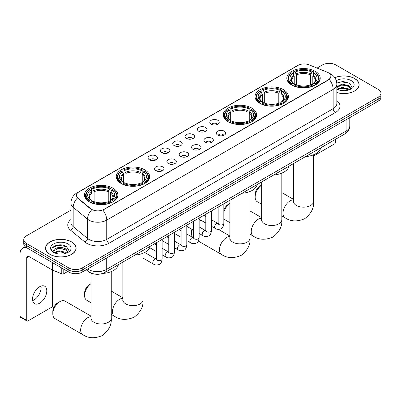 <?xml version="1.0" encoding="UTF-8"?>
<svg xmlns="http://www.w3.org/2000/svg" width="401" height="401" viewBox="0 0 401 401"><rect width="100%" height="100%" fill="white"/><g stroke="black" fill="none" stroke-linecap="round" stroke-linejoin="round"><path stroke-width="0.6" d="M112.982 188.194A16.702 9.644 0 0 0 94.776 186.104A16.702 9.644 0 0 0 84.466 195.016A16.702 9.644 0 0 0 89.358 201.833A16.702 9.644 0 0 0 107.563 203.924A16.702 9.644 0 0 0 117.874 195.016A16.702 9.644 0 0 0 112.982 188.194M283.557 89.714A16.702 9.644 0 0 0 265.352 87.624A16.702 9.644 0 0 0 255.041 96.536A16.702 9.644 0 0 0 259.933 103.353A16.702 9.644 0 0 0 278.139 105.443A16.702 9.644 0 0 0 288.449 96.536A16.702 9.644 0 0 0 283.557 89.714M251.778 108.064A16.702 9.644 0 0 0 233.572 105.974A16.702 9.644 0 0 0 223.262 114.881A16.702 9.644 0 0 0 228.154 121.704A16.702 9.644 0 0 0 246.359 123.794A16.702 9.644 0 0 0 256.67 114.881A16.702 9.644 0 0 0 251.778 108.064M144.761 169.849A16.702 9.644 0 0 0 126.556 167.758A16.702 9.644 0 0 0 116.245 176.666A16.702 9.644 0 0 0 121.137 183.488A16.702 9.644 0 0 0 139.342 185.578A16.702 9.644 0 0 0 149.653 176.666A16.702 9.644 0 0 0 144.761 169.849M315.336 71.368A16.702 9.644 0 0 0 297.131 69.278A16.702 9.644 0 0 0 286.82 78.185A16.702 9.644 0 0 0 291.712 85.007A16.702 9.644 0 0 0 309.918 87.097A16.702 9.644 0 0 0 320.229 78.185A16.702 9.644 0 0 0 315.336 71.368M211.172 124.17A4.727 2.732 180 0 1 210.234 123.398A4.727 2.732 180 0 1 211.798 120.009A4.727 2.732 180 0 1 217.858 120.31A4.727 2.732 180 0 1 218.796 123.398A4.727 2.732 180 0 1 211.172 124.17M217.282 124.455A2.837 1.639 0 0 0 216.52 123.658A2.837 1.639 0 0 0 213.728 123.242A2.837 1.639 0 0 0 211.748 124.455M198.826 131.302A4.727 2.732 180 0 1 197.888 130.531A4.727 2.732 180 0 1 199.452 127.137A4.727 2.732 180 0 1 205.512 127.438A4.727 2.732 180 0 1 206.45 130.531A4.727 2.732 180 0 1 198.826 131.302M204.936 131.583A2.837 1.639 0 0 0 204.174 130.786A2.837 1.639 0 0 0 201.382 130.37A2.837 1.639 0 0 0 199.402 131.583M186.48 138.43A4.727 2.732 180 0 1 185.543 137.658A4.727 2.732 180 0 1 187.107 134.265A4.727 2.732 180 0 1 193.167 134.571A4.727 2.732 180 0 1 194.104 137.658A4.727 2.732 180 0 1 186.48 138.43M192.59 138.711A2.837 1.639 0 0 0 191.828 137.914A2.837 1.639 0 0 0 189.031 137.498A2.837 1.639 0 0 0 187.056 138.711M174.134 145.558A4.727 2.732 180 0 1 173.197 144.786A4.727 2.732 180 0 1 174.761 141.393A4.727 2.732 180 0 1 180.821 141.698A4.727 2.732 180 0 1 181.758 144.786A4.727 2.732 180 0 1 174.134 145.558M180.244 145.839A2.837 1.639 0 0 0 179.483 145.042A2.837 1.639 0 0 0 176.686 144.626A2.837 1.639 0 0 0 174.711 145.839M161.788 152.686A4.727 2.732 180 0 1 160.851 151.914A4.727 2.732 180 0 1 162.415 148.52A4.727 2.732 180 0 1 168.47 148.826A4.727 2.732 180 0 1 169.412 151.914A4.727 2.732 180 0 1 161.788 152.686M167.899 152.966A2.837 1.639 0 0 0 167.137 152.169A2.837 1.639 0 0 0 164.34 151.753A2.837 1.639 0 0 0 162.365 152.966M149.443 159.814A4.727 2.732 180 0 1 148.5 159.042A4.727 2.732 180 0 1 150.069 155.648A4.727 2.732 180 0 1 156.124 155.954A4.727 2.732 180 0 1 157.067 159.042A4.727 2.732 180 0 1 149.443 159.814M155.553 160.094A2.837 1.639 0 0 0 154.791 159.297A2.837 1.639 0 0 0 151.994 158.881A2.837 1.639 0 0 0 150.014 160.094M217.658 135.047A4.727 2.732 180 0 1 216.72 134.27A4.727 2.732 180 0 1 218.284 130.881A4.727 2.732 180 0 1 224.344 131.182A4.727 2.732 180 0 1 225.282 134.27A4.727 2.732 180 0 1 217.658 135.047M223.768 135.327A2.837 1.639 0 0 0 223.006 134.53A2.837 1.639 0 0 0 220.209 134.114A2.837 1.639 0 0 0 218.234 135.327M205.312 142.175A4.727 2.732 180 0 1 204.375 141.403A4.727 2.732 180 0 1 205.939 138.009A4.727 2.732 180 0 1 211.999 138.315A4.727 2.732 180 0 1 212.936 141.403A4.727 2.732 180 0 1 205.312 142.175M211.422 142.455A2.837 1.639 0 0 0 210.66 141.658A2.837 1.639 0 0 0 207.863 141.242A2.837 1.639 0 0 0 205.888 142.455M192.966 149.302A4.727 2.732 180 0 1 192.029 148.53A4.727 2.732 180 0 1 193.593 145.137A4.727 2.732 180 0 1 199.648 145.443A4.727 2.732 180 0 1 200.59 148.53A4.727 2.732 180 0 1 192.966 149.302M199.076 149.583A2.837 1.639 0 0 0 198.315 148.786A2.837 1.639 0 0 0 195.518 148.37A2.837 1.639 0 0 0 193.543 149.583M180.62 156.43A4.727 2.732 180 0 1 179.678 155.658A4.727 2.732 180 0 1 181.247 152.265A4.727 2.732 180 0 1 187.302 152.57A4.727 2.732 180 0 1 188.244 155.658A4.727 2.732 180 0 1 180.62 156.43M186.726 156.711A2.837 1.639 0 0 0 185.969 155.914A2.837 1.639 0 0 0 183.172 155.498A2.837 1.639 0 0 0 181.192 156.711M168.27 163.558A4.727 2.732 180 0 1 167.332 162.786A4.727 2.732 180 0 1 168.901 159.392A4.727 2.732 180 0 1 174.956 159.698A4.727 2.732 180 0 1 175.894 162.786A4.727 2.732 180 0 1 168.27 163.558M174.38 163.839A2.837 1.639 0 0 0 173.623 163.042A2.837 1.639 0 0 0 170.826 162.626A2.837 1.639 0 0 0 168.846 163.839M155.924 170.686A4.727 2.732 180 0 1 154.986 169.914A4.727 2.732 180 0 1 156.555 166.52A4.727 2.732 180 0 1 162.611 166.826A4.727 2.732 180 0 1 163.548 169.914A4.727 2.732 180 0 1 155.924 170.686M162.034 170.966A2.837 1.639 0 0 0 161.272 170.169A2.837 1.639 0 0 0 158.48 169.753A2.837 1.639 0 0 0 156.5 170.966M327.346 72.235A8.511 4.912 180 0 1 328.484 72.781A8.511 4.912 180 0 1 330.975 76.255A8.511 4.912 180 0 1 328.484 79.729L103.844 209.427A8.511 4.912 180 0 1 90.857 208.771L78.01 198.174A8.511 4.912 180 0 1 76.471 195.357A8.511 4.912 180 0 1 78.962 191.884L298.098 65.363A8.511 4.912 180 0 1 308.996 64.817L327.346 72.235M94.731 274.104A9.454 5.459 180 0 1 88.746 271.868L86.215 269.783M336.855 92.596A15.283 8.827 0 0 0 359.146 84.751A15.283 8.827 0 0 0 354.669 78.511A15.283 8.827 0 0 0 334.8 77.644M71.644 241.913A15.283 8.827 0 0 0 54.982 239.999A15.283 8.827 0 0 0 45.549 248.154A15.283 8.827 0 0 0 50.025 254.394A15.283 8.827 0 0 0 66.681 256.309A15.283 8.827 0 0 0 76.12 248.154A15.283 8.827 0 0 0 71.644 241.913M330.975 76.255L329.306 79.388L328.484 79.984L102.887 210.109A11.033 6.371 60 0 1 106.741 220.104A12.606 7.278 180 0 1 88.912 220.104A12.606 7.278 180 0 1 87.498 219.131L73.182 207.327A12.606 7.278 180 0 1 70.902 203.152L70.902 222.455A12.606 7.278 0 0 0 73.182 226.625L87.498 238.435A12.606 7.278 0 0 0 88.912 239.407A12.606 7.278 0 0 0 106.741 239.407L333.166 108.681A12.606 7.278 0 0 0 336.855 103.533L336.855 84.235A12.606 7.278 180 0 1 333.166 89.383A11.033 6.371 -120 0 0 329.306 79.388M70.902 210.174L26.511 235.803A9.454 5.459 0 0 0 23.744 239.663L23.744 243.778A9.454 5.459 0 0 0 26.511 247.638L68.857 272.089L68.857 270.028A9.454 5.459 0 0 0 82.225 270.028L378.183 99.162A9.454 5.459 0 0 0 380.95 95.298A9.454 5.459 0 0 1 378.183 99.162L82.225 270.028A9.454 5.459 0 0 1 68.857 270.028L26.511 245.582L68.857 270.028L68.857 267.968A9.454 5.459 0 0 0 82.225 267.968L378.183 97.102A9.454 5.459 0 0 0 380.95 93.243A9.454 5.459 0 0 0 378.183 89.383L335.837 64.937A9.454 5.459 0 0 0 322.464 64.937L317.041 68.065M23.744 241.723A9.454 5.459 0 0 0 26.511 245.582A9.454 5.459 0 0 1 23.744 241.723M92.766 210.109L90.857 209.142L77.433 197.969A11.033 7.378 129.5 0 0 73.182 207.327L73.182 226.625A3.153 2.11 -50.5 0 1 70.601 230.244A15.759 9.098 180 0 1 70.902 219.568M23.744 239.663A9.454 5.459 0 0 0 26.511 243.522L68.857 267.968M68.857 272.089A9.454 5.459 0 0 0 82.225 272.089L378.183 101.217A9.454 5.459 0 0 0 380.95 97.358L380.95 93.243M336.855 92.491A15.128 8.732 0 0 0 358.99 84.751A15.128 8.732 0 0 0 354.559 78.576A15.128 8.732 0 0 0 334.86 77.729M342.153 90.601L344.529 90.671M337.431 89.092L342.018 87.343L348.895 88.952L349.727 89.618M337.853 89.533L342.018 88.16L349.045 89.869M336.855 88.07A7.123 4.11 0 0 0 337.913 89.588M336.855 86.716L342.018 84.075L348.895 85.684L350.945 88.511M336.855 87.533L342.018 84.892L348.895 86.501L350.78 88.721M336.925 89.122L337.291 89.348M336.855 89.087A10.276 5.93 0 0 0 351.126 88.942A10.276 5.93 0 0 0 351.126 80.556A10.276 5.93 0 0 0 336.309 80.726M349.973 89.518L351.582 86.355L349.547 83.288L343.055 81.453L336.795 83.032M337.502 89.408L336.855 88.651M336.81 83.218L341.457 81.844L349.406 83.197M339.191 85.523L341.457 85.112L347.136 85.598M339.191 88.791L341.457 88.38L347.136 88.867M313.607 155.999L334.499 143.939A1.574 0.912 120 0 0 335.617 142.009L335.617 139.247M50.135 254.329A15.128 8.732 0 0 0 66.621 256.224A15.128 8.732 0 0 0 75.959 248.154A15.128 8.732 0 0 0 71.528 241.978A15.128 8.732 0 0 0 55.042 240.084A15.128 8.732 0 0 0 45.704 248.154A15.128 8.732 0 0 0 50.135 254.329M59.122 254.003L61.498 254.074M54.401 252.495L58.987 250.745L65.869 252.354L66.701 253.021M54.827 252.936L58.987 251.562L66.02 253.277M54.476 252.815L53.739 251.086A7.123 4.11 0 0 0 54.887 252.991M67.914 251.913L65.869 249.086C61.594 245.898 52.797 247.868 53.739 251.086L53.709 250.775M53.754 251.186L53.955 250.66L58.987 248.294L65.869 249.903L67.754 252.124M66.947 252.921L68.556 249.763L66.521 246.695C59.313 241.512 46.501 248.339 53.899 252.525L54.265 252.75M68.1 243.958A10.276 5.93 0 0 0 53.569 243.958A10.276 5.93 0 0 0 53.569 252.349A10.276 5.93 0 0 0 68.1 252.349A10.276 5.93 0 0 0 68.1 243.958M52.396 247.723L58.431 245.247L66.381 246.6M56.165 248.926L58.431 248.515L64.105 249.006M56.165 252.194L58.431 251.783L64.105 252.274M261.658 185.152A10.085 5.825 120 0 0 255.161 197.102L255.161 194.53A6.932 4.005 -60 0 1 260.069 186.034L261.658 185.117L260.069 186.034M255.161 197.102A10.085 5.825 120 0 0 257.252 201.718L261.658 204.264M291.412 84.827L291.858 83.634A15.002 8.662 0 0 1 291.858 72.741L292.89 73.338A13.554 7.825 0 0 0 292.89 83.037L293.908 83.619L294.239 84.837M294.239 84.335L294.239 76.19L292.89 73.338M293.642 74.626L293.642 71.709L294.088 71.453A15.002 8.662 0 0 1 312.96 71.453L311.928 72.05A13.554 7.825 0 0 0 295.121 72.05L296.469 74.902L296.469 84.867M310.58 84.867L310.58 74.902L311.928 72.05M305.607 156.575A17.333 10.01 0 0 0 320.73 147.839M293.642 85.694A15.634 9.028 0 0 0 313.407 85.694L312.96 84.922A15.002 8.662 0 0 1 294.088 84.922L293.642 85.964M313.407 85.964L313.407 85.694M291.858 72.741L291.412 72.997A15.634 9.028 0 0 0 287.893 78.701A15.634 9.028 0 0 0 291.412 84.405M312.96 71.453L313.407 71.709L313.407 74.626M294.088 84.922L295.121 84.325A13.554 7.825 0 0 0 311.928 84.325L312.96 84.922M292.89 83.037L291.858 83.634M295.121 72.05L294.088 71.453M293.908 75.092A12.12 6.997 0 0 0 293.908 83.619L293.968 83.654C292.244 81.989 291.542 80.862 291.863 80.265A11.659 6.732 0 0 1 294.239 76.19M315.637 84.405A15.634 9.028 0 0 0 319.156 78.701A15.634 9.028 0 0 0 315.637 72.997L315.186 72.741A15.002 8.662 0 0 1 315.186 83.634L315.637 84.827M315.186 83.634L314.153 83.037A13.554 7.825 0 0 0 314.153 73.338L315.186 72.741M314.153 73.338L312.81 76.19L312.81 84.335L313.136 83.619L314.153 83.037M312.81 76.19A11.659 6.732 0 0 1 315.186 80.265C315.502 80.862 314.8 81.994 313.081 83.654L313.136 83.619A12.12 6.997 0 0 0 313.136 75.092M312.81 84.837L312.81 84.335M223.838 210.239A6.932 4.005 -60 0 1 228.289 204.385L229.878 203.462L228.289 204.385M229.878 203.497A10.085 5.825 120 0 0 223.838 212.304M223.838 218.074A10.085 5.825 120 0 0 225.472 220.064L229.878 222.61M259.632 103.177L260.079 101.984A15.002 8.662 0 0 1 260.079 91.087L261.111 91.684A13.554 7.825 0 0 0 261.111 101.388L262.129 101.964L262.46 103.182M262.46 102.686L262.46 94.536L261.111 91.684M261.863 92.972L261.863 90.055L262.309 89.799A15.002 8.662 0 0 1 281.181 89.799L280.149 90.395A13.554 7.825 0 0 0 263.342 90.395L264.69 93.253L264.69 103.217M278.8 103.217L278.8 93.253L280.149 90.395M273.828 174.921A17.333 10.01 0 0 0 288.951 166.189M261.863 104.044A15.634 9.028 0 0 0 281.627 104.044L281.181 103.268A15.002 8.662 0 0 1 262.309 103.268L261.863 104.31M281.627 104.31L281.627 104.044M260.079 91.087L259.632 91.343A15.634 9.028 0 0 0 256.114 97.052A15.634 9.028 0 0 0 259.632 102.756M281.181 89.799L281.627 90.055L281.627 92.972M262.309 103.268L263.342 102.671A13.554 7.825 0 0 0 280.149 102.671L281.181 103.268M261.111 101.388L260.079 101.984M263.342 90.395L262.309 89.799M262.129 93.438A12.12 6.997 0 0 0 262.129 101.964L262.189 102.004C260.465 100.34 259.763 99.207 260.084 98.611A11.659 6.732 0 0 1 262.46 94.536M283.858 102.756A15.634 9.028 0 0 0 287.377 97.052A15.634 9.028 0 0 0 283.858 91.343L283.407 91.087A15.002 8.662 0 0 1 283.407 101.984L283.858 103.177M283.407 101.984L282.374 101.388A13.554 7.825 0 0 0 282.374 91.684L283.407 91.087M282.374 91.684L281.031 94.536L281.031 102.686L281.357 101.964L282.374 101.388M281.031 94.536A11.659 6.732 0 0 1 283.407 98.611C283.723 99.212 283.021 100.34 281.302 102.004L281.357 101.964A12.12 6.997 0 0 0 281.357 93.438M281.031 103.182L281.031 102.686M192.4 229.552A10.085 5.825 120 0 0 191.603 233.798L191.603 231.222A6.932 4.005 -60 0 1 191.868 229.247M191.603 233.798A10.085 5.825 120 0 0 192.545 237.342M227.853 121.523L228.299 120.33A15.002 8.662 0 0 1 228.299 109.433L229.332 110.029A13.554 7.825 0 0 0 229.332 119.734L230.349 120.315L230.68 121.528M230.68 121.032L230.68 112.887L229.332 110.029M230.084 111.323L230.084 108.405L230.53 108.15A15.002 8.662 0 0 1 249.402 108.15L248.369 108.746A13.554 7.825 0 0 0 231.562 108.746L232.911 111.598L232.911 121.563M247.021 121.563L247.021 111.598L248.369 108.746M242.049 193.267A17.333 10.01 0 0 0 257.171 184.535M230.084 122.39A15.634 9.028 0 0 0 249.848 122.39L249.402 121.618A15.002 8.662 0 0 1 230.53 121.618L230.084 122.656M249.848 122.656L249.848 122.39M228.299 109.433L227.853 109.694A15.634 9.028 0 0 0 224.334 115.398A15.634 9.028 0 0 0 227.853 121.102M249.402 108.15L249.848 108.405L249.848 111.323M230.53 121.618L231.562 121.022A13.554 7.825 0 0 0 248.369 121.022L249.402 121.618M229.332 119.734L228.299 120.33M231.562 108.746L230.53 108.15M230.349 111.784A12.12 6.997 0 0 0 230.349 120.315L230.41 120.35C228.685 118.686 227.984 117.553 228.304 116.962A11.659 6.732 0 0 1 230.68 112.887M252.079 121.102A15.634 9.028 0 0 0 255.597 115.398A15.634 9.028 0 0 0 252.079 109.694L251.627 109.433A15.002 8.662 0 0 1 251.627 120.33L252.079 121.523M251.627 120.33L250.595 119.734A13.554 7.825 0 0 0 250.595 110.029L251.627 109.433M250.595 110.029L249.252 112.887L249.252 121.032L249.577 120.315L250.595 119.734M249.252 112.887A11.659 6.732 0 0 1 251.627 116.962C251.943 117.558 251.242 118.691 249.522 120.35L249.577 120.315A12.12 6.997 0 0 0 249.577 111.784M249.252 121.528L249.252 121.032M201.412 220.5A10.085 5.825 120 0 0 199.142 221.222M91.082 283.632A10.085 5.825 120 0 0 84.591 295.582L84.591 293.011A6.932 4.005 -60 0 1 89.493 284.515L91.082 283.597L89.493 284.515M84.591 295.582A10.085 5.825 120 0 0 86.676 300.199L91.082 302.745M120.836 183.307L121.287 182.114A15.002 8.662 0 0 1 121.287 171.222L122.315 171.813A13.554 7.825 0 0 0 122.315 181.518L123.338 182.099L123.663 183.312M123.663 182.816L123.663 174.671L122.315 171.813M123.067 173.107L123.067 170.189L123.513 169.934A15.002 8.662 0 0 1 142.385 169.934L141.352 170.53A13.554 7.825 0 0 0 124.546 170.53L125.894 173.382L125.894 183.347M140.004 183.347L140.004 173.382L141.352 170.53M135.032 255.056A17.333 10.01 0 0 0 150.159 246.319M123.067 184.174A15.634 9.028 0 0 0 142.831 184.174L142.385 183.402A15.002 8.662 0 0 1 123.513 183.402L123.067 184.44M142.831 184.44L142.831 184.174M121.287 171.222L120.836 171.478A15.634 9.028 0 0 0 117.318 177.182A15.634 9.028 0 0 0 120.836 182.886M142.385 169.934L142.831 170.189L142.831 173.107M123.513 183.402L124.546 182.806A13.554 7.825 0 0 0 141.352 182.806L142.385 183.402M122.315 181.518L121.287 182.114M124.546 170.53L123.513 169.934M123.338 173.573A12.12 6.997 0 0 0 123.338 182.099L123.393 182.134C121.668 180.47 120.967 179.342 121.287 178.746A11.659 6.732 0 0 1 123.663 174.671M145.062 182.886A15.634 9.028 0 0 0 148.581 177.182A15.634 9.028 0 0 0 145.062 171.478L144.611 171.222A15.002 8.662 0 0 1 144.611 182.114L145.062 183.307M144.611 182.114L143.583 181.518A13.554 7.825 0 0 0 143.583 171.813L144.611 171.222M143.583 171.813L142.235 174.671L142.235 182.816L142.561 182.099L143.583 181.518M142.235 174.671A11.659 6.732 0 0 1 144.611 178.746C144.926 179.342 144.225 180.475 142.505 182.134L142.561 182.099A12.12 6.997 0 0 0 142.561 173.573M142.235 183.312L142.235 182.816M52.812 313.928L52.812 311.356A6.932 4.005 -60 0 1 57.714 302.865L59.939 301.577A10.085 5.825 120 0 0 52.812 313.928A10.085 5.825 120 0 0 54.897 318.544L82.756 334.629A10.085 5.825 -60 0 1 81.208 326.549A10.085 5.825 -60 0 1 87.799 317.662A10.085 5.825 -60 0 1 91.082 316.69M89.057 201.658L89.508 200.46A15.002 8.662 0 0 1 89.508 189.568L90.536 190.164A13.554 7.825 0 0 0 90.536 199.868L91.558 200.445L91.884 201.663M91.884 201.167L91.884 193.016L90.536 190.164M91.288 191.452L91.288 188.535L91.734 188.28A15.002 8.662 0 0 1 110.606 188.28L109.573 188.876A13.554 7.825 0 0 0 92.766 188.876L94.115 191.733L94.115 201.693M108.225 201.693L108.225 191.733L109.573 188.876M102.711 273.432A17.333 10.01 0 0 0 118.38 264.67M91.288 202.52A15.634 9.028 0 0 0 111.052 202.52L110.606 201.748A15.002 8.662 0 0 1 91.734 201.748L91.288 202.791M111.052 202.791L111.052 202.52M89.508 189.568L89.057 189.823A15.634 9.028 0 0 0 85.538 195.528A15.634 9.028 0 0 0 89.057 201.237M110.606 188.28L111.052 188.535L111.052 191.452M91.734 201.748L92.766 201.152A13.554 7.825 0 0 0 109.573 201.152L110.606 201.748M90.536 199.868L89.508 200.46M92.766 188.876L91.734 188.28M91.558 191.919A12.12 6.997 0 0 0 91.558 200.445L91.613 200.485C89.889 198.816 89.187 197.688 89.508 197.091A11.659 6.732 0 0 1 91.884 193.016M113.282 201.237A15.634 9.028 0 0 0 116.801 195.528A15.634 9.028 0 0 0 113.282 189.823L112.831 189.568A15.002 8.662 0 0 1 112.831 200.46L113.282 201.658M112.831 200.46L111.804 199.868A13.554 7.825 0 0 0 111.804 190.164L112.831 189.568M111.804 190.164L110.455 193.016L110.455 201.167L110.781 200.445L111.804 199.868M110.455 193.016A11.659 6.732 0 0 1 112.831 197.091C113.147 197.693 112.445 198.821 110.726 200.485L110.781 200.445A12.12 6.997 0 0 0 110.781 191.919M110.455 201.663L110.455 201.167M91.082 316.148L64.982 301.076A10.085 5.825 120 0 0 59.939 301.577L57.714 302.865M41.007 286.098A10.085 5.825 -60 0 1 34.005 299.933A10.085 5.825 -60 0 1 32.656 300.56M39.659 303.196A10.085 5.825 120 0 0 46.25 294.309A10.085 5.825 120 0 0 44.706 286.229A10.085 5.825 120 0 0 39.659 286.73A10.085 5.825 120 0 0 33.072 295.617A10.085 5.825 120 0 0 34.616 303.697A10.085 5.825 120 0 0 39.659 303.196M63.784 269.161L63.784 273.728L67.739 271.442M26.982 247.913A12.606 7.278 -120 0 0 22.662 248.174A12.606 7.278 -120 0 0 20.05 253.943L20.05 316.474L26.737 320.339L26.737 257.803A3.153 1.82 60 0 1 27.388 256.359A3.153 1.82 60 0 1 28.962 256.52L52.265 269.973L52.265 262.51M26.737 320.339A1.574 0.912 120 0 0 27.062 321.056L20.376 317.196A1.574 0.912 -60 0 1 20.05 316.474M27.062 321.056A1.574 0.912 120 0 0 27.849 320.98L51.473 307.341A1.574 0.912 120 0 0 52.586 305.412L52.586 270.119M63.784 273.728A1.574 0.912 180 0 1 61.769 273.828L52.476 270.073A1.574 0.912 180 0 1 52.265 269.973M78.01 198.174L78.01 198.55M90.857 208.771L90.857 209.142M103.844 209.427L103.844 209.678M328.484 79.729L328.484 79.984M108.972 243.267A3.153 1.82 60 0 1 106.741 239.407L106.741 220.104L333.166 89.383L333.166 108.681A3.153 1.82 60 0 0 335.391 112.541L108.972 243.267A15.759 9.098 180 0 1 86.686 243.267A15.759 9.098 180 0 1 84.917 242.049L70.601 230.244M336.855 84.235C336.645 79.704 334.65 76.3 330.88 74.04L329.286 73.263A11.033 5.168 112 0 0 329.141 73.208M78.025 192.525A11.033 6.371 -120 0 0 76.882 192.956C73.107 195.222 71.117 198.62 70.902 203.152M76.882 192.956L297.171 65.774A11.033 6.371 60 0 1 298.008 65.418M91.799 209.728A11.033 7.378 129.5 0 0 87.498 219.131L87.498 238.435A3.153 2.11 -50.5 0 1 84.917 242.049M336.855 100.651A15.759 9.098 180 0 1 335.391 112.541M82.225 267.968L82.225 272.089M378.183 97.102L378.183 101.217M26.511 243.522L26.511 247.638M87.618 268.971A12.606 7.278 0 0 0 88.466 269.512A12.606 7.278 0 0 0 106.295 269.512L346.088 131.067A12.606 7.278 0 0 0 349.782 125.924C349.873 129.052 348.208 131.728 344.785 133.954L104.992 272.399A6.306 3.639 60 0 0 106.295 269.512L106.295 258.189M346.088 119.749L346.088 131.067A6.306 3.639 60 0 1 344.785 133.954M87.107 269.266A6.306 4.216 129.5 0 0 88.21 271.317L86.295 269.738M313.607 154.776L313.607 201.347A10.085 5.825 180 0 1 310.655 205.462A10.085 5.825 180 0 1 296.394 205.462A10.085 5.825 180 0 1 293.437 201.347L293.306 202.535M313.607 201.347C314.128 207.979 311.146 213.778 304.65 218.74C297.111 221.883 290.595 221.568 285.111 217.803A10.085 5.825 -60 0 1 283.562 209.718A10.085 5.825 -60 0 1 290.154 200.831A10.085 5.825 -60 0 1 293.437 199.863M310.58 74.902A11.659 6.732 0 0 0 296.469 74.902M310.91 73.804A12.12 6.997 0 0 0 296.138 73.804M281.828 173.127L281.828 219.693A10.085 5.825 180 0 1 278.875 223.813A10.085 5.825 180 0 1 264.615 223.813A10.085 5.825 180 0 1 261.658 219.693L261.527 220.886M281.828 219.693C282.349 226.329 279.367 232.124 272.87 237.086C265.332 240.229 258.815 239.918 253.332 236.149A10.085 5.825 -60 0 1 251.783 228.069A10.085 5.825 -60 0 1 258.374 219.182A10.085 5.825 -60 0 1 261.658 218.209M278.8 93.253A11.659 6.732 0 0 0 264.69 93.253M279.131 92.15A12.12 6.997 0 0 0 264.359 92.15M250.049 191.472L250.049 238.044A10.085 5.825 180 0 1 247.096 242.159A10.085 5.825 180 0 1 232.836 242.159A10.085 5.825 180 0 1 229.878 238.044L229.748 239.232M250.049 238.044C250.57 244.675 247.582 250.475 241.091 255.432C233.552 258.575 227.036 258.264 221.552 254.495A10.085 5.825 -60 0 1 220.004 246.415A10.085 5.825 -60 0 1 226.595 237.527A10.085 5.825 -60 0 1 229.878 236.555M247.021 111.598A11.659 6.732 0 0 0 232.911 111.598M247.352 110.501A12.12 6.997 0 0 0 232.58 110.501M143.037 253.257L143.037 299.828A10.085 5.825 180 0 1 140.079 303.943A10.085 5.825 180 0 1 125.819 303.943A10.085 5.825 180 0 1 122.861 299.828L122.731 301.016M143.037 299.828C143.558 306.459 140.571 312.259 134.074 317.216C126.536 320.364 120.019 320.048 114.536 316.284A10.085 5.825 -60 0 1 112.987 308.199A10.085 5.825 -60 0 1 119.578 299.311A10.085 5.825 -60 0 1 122.861 298.344M140.004 173.382A11.659 6.732 0 0 0 125.894 173.382M140.335 172.285A12.12 6.997 0 0 0 125.563 172.285M111.257 271.607L111.257 318.173A10.085 5.825 180 0 1 108.3 322.294A10.085 5.825 180 0 1 94.04 322.294A10.085 5.825 180 0 1 91.082 318.173L90.952 319.366M108.225 191.733A11.659 6.732 0 0 0 94.115 191.733M108.556 190.63A12.12 6.997 0 0 0 93.784 190.63M223.838 203.783L223.838 223.387A2.837 1.639 180 0 1 222.876 224.615A2.837 1.639 180 0 1 218.996 224.545A2.837 1.639 180 0 1 218.164 223.387L218.074 223.999L218.324 223.788M223.838 223.387C223.447 226.68 222.43 228.52 220.776 228.906C218.435 229.633 216.55 229.467 215.126 228.415A2.837 1.639 -60 0 1 214.69 226.144A2.837 1.639 -60 0 1 216.545 223.643A2.837 1.639 -60 0 1 216.67 223.578A2.837 1.639 -60 0 1 217.959 223.502L218.535 223.733M211.492 210.911L211.492 230.515A2.837 1.639 180 0 1 210.53 231.743A2.837 1.639 180 0 1 206.65 231.673A2.837 1.639 180 0 1 205.818 230.515L205.728 231.126L205.979 230.916M211.492 230.515C211.101 233.808 210.079 235.648 208.43 236.034C206.089 236.76 204.204 236.595 202.781 235.547A2.837 1.639 -60 0 1 202.345 233.272A2.837 1.639 -60 0 1 204.194 230.77A2.837 1.639 -60 0 1 204.325 230.705A2.837 1.639 -60 0 1 205.613 230.63L206.189 230.861M199.142 218.039L199.142 237.643A2.837 1.639 180 0 1 198.184 238.871A2.837 1.639 180 0 1 194.3 238.801A2.837 1.639 180 0 1 193.472 237.643L193.382 238.254L193.633 238.044M199.142 237.643C198.756 240.936 197.733 242.775 196.084 243.161C193.743 243.888 191.858 243.723 190.43 242.675A2.837 1.639 -60 0 1 189.999 240.399A2.837 1.639 -60 0 1 191.848 237.898A2.837 1.639 -60 0 1 191.974 237.833A2.837 1.639 -60 0 1 193.267 237.758L193.843 237.988M186.796 225.167L186.796 244.77A2.837 1.639 180 0 1 185.838 245.998A2.837 1.639 180 0 1 181.954 245.928A2.837 1.639 180 0 1 181.127 244.77L181.031 245.382L181.287 245.176M186.796 244.77C186.41 248.064 185.387 249.903 183.738 250.289C181.392 251.016 179.513 250.851 178.084 249.803A2.837 1.639 -60 0 1 177.653 247.527A2.837 1.639 -60 0 1 179.503 245.031A2.837 1.639 -60 0 1 179.628 244.961A2.837 1.639 -60 0 1 180.921 244.886L181.498 245.116M174.45 232.294L174.45 251.898A2.837 1.639 180 0 1 173.493 253.126A2.837 1.639 180 0 1 169.608 253.056A2.837 1.639 180 0 1 168.776 251.898L168.686 252.51L168.941 252.304M174.45 251.898C174.064 255.191 173.042 257.031 171.392 257.417C169.047 258.144 167.167 257.978 165.738 256.931A2.837 1.639 -60 0 1 165.302 254.655A2.837 1.639 -60 0 1 167.157 252.159A2.837 1.639 -60 0 1 167.282 252.089A2.837 1.639 -60 0 1 168.575 252.018L169.152 252.244M162.104 239.422L162.104 259.026A2.837 1.639 180 0 1 161.147 260.254A2.837 1.639 180 0 1 157.262 260.184A2.837 1.639 180 0 1 156.43 259.026L156.34 259.637L156.596 259.432M162.104 259.026C161.718 262.319 160.696 264.159 159.047 264.545C156.701 265.272 154.816 265.111 153.393 264.058A2.837 1.639 -60 0 1 152.956 261.783A2.837 1.639 -60 0 1 154.811 259.287A2.837 1.639 -60 0 1 154.936 259.216A2.837 1.639 -60 0 1 156.23 259.146L156.806 259.372M26.737 257.803L28.962 256.52M52.476 262.63L52.476 270.073M61.769 273.828L61.769 267.993M297.171 65.774L299.196 64.832M104.992 272.399C99.919 274.946 94.847 274.946 89.774 272.399L88.21 271.317M349.782 125.924L349.782 117.613M358.99 86.014L358.99 84.751M75.959 249.417L75.959 248.154M45.704 249.417L45.704 248.154M285.111 217.803L281.828 215.908M287.893 81.583L287.893 78.701M319.156 81.583L319.156 78.701M293.437 199.317L281.828 192.615M293.437 163.598L293.437 201.347M253.332 236.149L250.049 234.254M256.114 99.934L256.114 97.052M287.377 99.934L287.377 97.052M261.658 217.668L250.049 210.966M261.658 181.949L261.658 219.693M221.552 254.495L198.305 241.076M224.334 118.28L224.334 115.398M255.597 118.28L255.597 115.398M229.878 236.014L218.43 229.402M229.878 200.294L229.878 238.044M114.536 316.284L111.257 314.389M117.318 180.064L117.318 177.182M148.581 180.064L148.581 177.182M122.861 297.798L111.257 291.096M122.861 262.079L122.861 299.828M111.257 318.173C111.774 324.81 108.791 330.604 102.295 335.567C94.756 338.71 88.24 338.399 82.756 334.629M85.538 198.415L85.538 195.528M116.801 198.415L116.801 195.528M91.082 273.216L91.082 318.173M215.126 228.415L211.492 226.319M205.818 223.041L199.142 219.192M218.164 207.056L218.164 223.387M217.959 223.502L211.492 219.768M205.818 216.495L203.818 215.342M202.781 235.547L199.142 233.447M193.472 230.169L186.796 226.319M205.818 214.184L205.818 230.515M205.613 230.63L199.142 226.896M193.472 223.623L191.472 222.47M190.43 242.675L186.796 240.575M181.127 237.302L174.45 233.447M193.472 221.317L193.472 237.643M193.267 237.758L186.796 234.024M181.127 230.75L179.127 229.598M178.084 249.803L174.45 247.703M168.776 244.43L162.104 240.575M181.127 228.445L181.127 244.77M180.921 244.886L174.45 241.151M168.776 237.878L166.781 236.725M165.738 256.931L162.104 254.83M156.43 251.557L149.708 247.673M168.776 235.572L168.776 251.898M168.575 252.018L162.104 248.279M156.43 245.006L154.435 243.853M153.393 264.058L143.037 258.079M156.43 242.7L156.43 259.026M156.23 259.146L144.691 252.48M22.662 248.174L25.213 246.7"/></g></svg>
